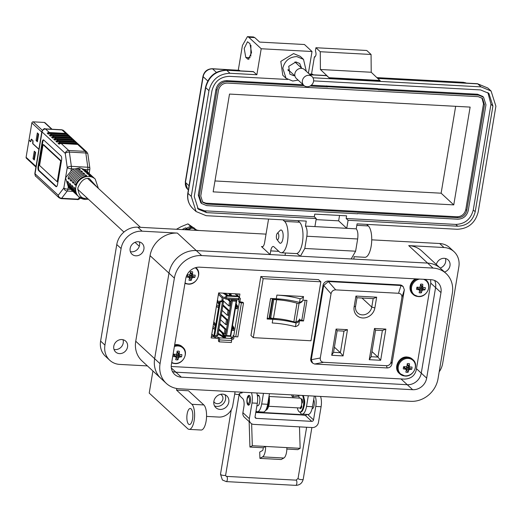 <?xml version="1.0" encoding="UTF-8"?>
<svg xmlns="http://www.w3.org/2000/svg" width="522" height="522" viewBox="0 0 522 522"><rect width="100%" height="100%" fill="white"/><g stroke="black" fill="none" stroke-linecap="round" stroke-linejoin="round"><path stroke-width="0.78" d="M232.036 329.826L232.27 328.442M211.384 336.501L214.092 336.644L211.384 336.501M36.011 166.453L26.1 157.285L28.958 140.19L30.537 141.645A0.9 0.333 -86.9 0 0 30.628 141.69A0.9 0.333 -86.9 0 0 31 140.92L31.477 139.381L32.847 140.646L32.749 142.532A0.9 0.333 -86.9 0 0 32.873 143.811L38.876 149.357M38.902 149.201L32.899 143.654L33.003 141.769A0.9 0.333 -86.9 0 0 32.873 140.49L31.496 139.224A0.9 0.333 -86.9 0 0 31.405 139.178A0.9 0.333 -86.9 0 0 31.033 139.948L30.635 141.527L28.984 140.033L31.849 122.944L41.76 132.105M42.341 130.311L33.18 121.841A1.227 1.09 132.8 0 0 31.849 122.944M33.18 121.841L44.35 122.442L51.685 129.221M52.056 129.241L44.99 122.709A1.227 1.09 132.8 0 0 44.35 122.442M26.1 157.285A1.227 1.09 132.8 0 0 26.407 158.244L35.914 167.04M34.289 151.171L33.017 158.779L34.328 159.986L35.6 152.378L34.289 151.171M37.343 132.927L36.07 140.535L37.375 141.743L38.648 134.134L37.343 132.927M38.204 133.723L37.055 140.588L37.499 140.999M35.157 151.967L34.008 158.832L34.452 159.243M33.017 158.779L34.008 158.832M36.07 140.535L37.055 140.588M218.875 305.833L216.637 305.005M217.178 301.775L219.057 304.757M219.331 303.119L217.465 300.026M216.343 306.753L218.601 307.471M215.834 335.679L215.521 337.519L211.795 334.067M221.674 300.763L222.816 300.822L223.22 298.382L225.119 298.48L225.315 297.318L223.038 297.194A0.816 0.724 132.8 0 0 222.15 297.932L221.915 301.031L219.671 301.057L220.362 301.696L214.686 335.613L216.774 335.731A1.638 0.444 9.5 0 0 217.837 335.489L223.514 301.572A1.638 0.444 -170.5 0 1 222.444 301.807L220.362 301.696M212.722 328.488L214.966 329.206M215.24 327.568L213.015 326.746M213.55 323.523L215.416 326.491M215.69 324.854L213.844 321.78M219.279 303.432L217.413 300.339M218.646 307.184L216.395 306.466M216.969 335.737L216.728 337.192L218.627 337.29L218.431 338.458L216.154 338.334A0.816 0.724 -47.2 0 1 215.521 337.519M214.686 335.613L213.994 334.98L219.671 301.057M222.816 300.822L223.416 301.383A1.638 0.444 -170.5 0 1 223.514 301.572M215.012 328.919L212.767 328.207M215.638 325.167L213.785 322.094M225.68 297.507L225.315 297.318M230.737 336.266L232.668 338.054L233.08 335.607L233.686 336.168A1.638 0.444 9.5 0 0 235.748 336.755L237.836 336.866L243.513 302.949L242.828 302.316L239.892 301.749L240.368 298.917A0.816 0.724 132.8 0 0 239.742 298.095L238.782 298.049M228.832 293.449L229.895 295.622M231.605 295.713L230.541 293.54M222.972 293.136L226.763 295.452M228.473 295.543L224.675 293.227M231.664 339.176L232.858 339.235A0.816 0.724 132.8 0 0 233.745 338.504L234.097 336.403M233.96 327.77L232.499 325.721M232.792 328.847L233.947 328.893M233.667 330.348L231.827 329.76M237.308 308.613L235.461 308.026M237.595 306.036L236.14 303.987M236.427 307.119L237.588 307.164M223.429 334.217L224.995 337.421M222.385 333.917L223.207 334.008M218.431 338.458L218.509 341.218L219.194 341.851L231.337 342.51L231.664 340.566A1.638 0.6 -86.9 0 0 231.376 338.51L219.227 337.851A1.638 0.6 93.1 0 1 219.521 339.913L219.194 341.851M218.627 337.29L219.227 337.851M226.855 296.052L226.17 295.419L238.319 296.078L239.004 296.711L226.855 296.052L226.535 297.997A1.638 0.6 93.1 0 1 225.895 299.119A1.638 0.6 93.1 0 1 225.726 299.041L225.119 298.48M226.17 295.419L225.504 297.494M221.857 332.762L223.677 336.527L218.196 333.33M218.052 334.191L223.801 337.356L225.693 337.31L224.825 335.509M232.668 338.054L230.77 337.949L231.376 338.51M238.541 299.21L239.167 299.243L238.756 301.69L239.892 301.749M229.073 293.945L230.072 294.14L230.822 295.674M237.869 299.7A1.638 0.6 -86.9 0 0 238.045 299.778A1.638 0.6 -86.9 0 0 238.678 298.649L239.004 296.711M243.513 302.949L241.425 302.832A1.638 0.444 -170.5 0 1 239.357 302.245L238.756 301.69M232.551 325.408L233.902 327.653L233.765 330.008L233.445 330.57L231.781 330.041M233.973 327.829L232.884 327.77L232.264 327.157M232.884 327.77L232.956 328.286L234.026 328.345M233.993 328.645L232.956 328.286M232.91 328.586L232.068 328.299M236.192 303.673L237.634 306.877L237.079 308.835L235.415 308.313M237.614 306.094L236.525 306.036L235.898 305.422M236.525 306.036L236.596 306.551L237.66 306.61M237.627 306.91L236.596 306.551M236.544 306.851L235.709 306.564M236.153 299.674L236.766 300.241L231.448 299.954L230.835 299.387M230.724 336.338L236.766 300.241L236.153 301.233L232.355 301.024L231.448 299.954L225.413 336.051L230.724 336.338L230.372 335.776L226.574 335.568L225.413 336.051L218.77 329.911M220.473 319.705L225.713 324.547L226.848 324.606L227.631 319.953L221.4 314.192M218.92 329.023L224.153 333.858L225.289 333.923L226.072 329.265L219.84 323.503M222.881 300.418L228.832 305.918L229.967 305.977L230.75 301.325L228.519 299.263M222.033 310.394L227.272 315.229L228.408 315.295L229.191 310.636L222.959 304.874M236.153 301.233L230.372 335.776M227.631 319.953L226.489 319.888L221.256 315.047M225.713 324.547L226.489 319.888M226.072 329.265L224.93 329.206L219.697 324.364M224.153 333.858L224.93 329.206M226.574 335.568L232.355 301.024M230.75 301.325L229.608 301.259L227.383 299.197M228.832 305.918L229.608 301.259M229.191 310.636L228.049 310.577L222.816 305.735M227.272 315.229L228.049 310.577M86.887 175.986A12.071 10.734 132.8 0 0 75.625 185.297L74.548 184.299A12.071 10.734 -47.2 0 1 85.804 174.987L86.887 175.986M77.765 195.77A12.071 10.734 -47.2 0 1 77.204 195.293A12.071 10.734 -47.2 0 1 74.033 187.352L75.116 188.351A12.071 10.734 132.8 0 0 78.287 196.292L78.829 196.787A12.071 10.734 -47.2 0 1 76.969 183.77A12.071 10.734 -47.2 0 1 88.936 176.469A12.071 10.734 -47.2 0 1 95.213 179.059L94.678 178.563A12.071 10.734 132.8 0 0 89.875 176.149L88.792 175.151A12.071 10.734 -47.2 0 1 93.595 177.565A12.071 10.734 -47.2 0 1 94.117 178.087M84.727 173.989A12.071 10.734 132.8 0 0 73.465 183.3L72.388 182.302A12.071 10.734 -47.2 0 1 83.644 172.991L84.727 173.989M75.605 193.773A12.071 10.734 -47.2 0 1 75.044 193.297A12.071 10.734 -47.2 0 1 71.873 185.356L72.956 186.354A12.071 10.734 132.8 0 0 76.127 194.295L77.204 195.293M82.567 171.992A12.071 10.734 132.8 0 0 71.305 181.304L70.222 180.305A12.071 10.734 -47.2 0 1 81.484 170.994L82.567 171.992M73.445 191.776A12.071 10.734 -47.2 0 1 72.884 191.293A12.071 10.734 -47.2 0 1 69.713 183.359L70.796 184.357A12.071 10.734 132.8 0 0 73.961 192.292L75.044 193.297M80.401 169.996A12.071 10.734 132.8 0 0 69.145 179.307L68.062 178.302A12.071 10.734 -47.2 0 1 79.324 168.998L80.401 169.996M71.279 189.78A12.071 10.734 -47.2 0 1 70.724 189.297A12.071 10.734 -47.2 0 1 67.553 181.362L68.636 182.361A12.071 10.734 132.8 0 0 71.801 190.295L72.884 191.293M93.595 177.565L92.511 176.567A12.071 10.734 132.8 0 0 87.716 174.152L86.632 173.154A12.071 10.734 -47.2 0 1 91.435 175.568L90.352 174.57A12.071 10.734 132.8 0 0 85.556 172.156L84.473 171.157A12.071 10.734 -47.2 0 1 89.275 173.565L88.192 172.567A12.071 10.734 132.8 0 0 83.389 170.159L82.313 169.161A12.071 10.734 -47.2 0 1 87.115 171.568L86.032 170.57A12.071 10.734 132.8 0 0 84.662 169.519L79.657 167.888L74.424 168.965A12.071 10.734 132.8 0 0 70.92 171.196L71.325 168.795L74.424 168.965M70.764 189.336L67.912 189.186L68.31 186.785L65.55 177.832L70.92 171.196M68.31 186.785A12.071 10.734 132.8 0 0 69.641 188.298L70.724 189.297M43.698 139.987A3.217 1.188 -86.9 0 0 42.758 142.114L38.667 166.564A3.217 1.188 -86.9 0 0 39.235 170.616L56.52 186.602A3.217 1.188 -86.9 0 0 56.559 186.635M57.218 181.787L57.825 181.819L61.315 160.991L43.672 144.679L43.065 144.646L39.581 165.474L57.218 181.787L60.709 160.959L43.065 144.646M39.235 170.616L38.628 170.583L55.913 186.569A3.217 1.188 93.1 0 0 56.252 186.726A3.217 1.188 93.1 0 0 57.505 184.507L61.596 160.065A3.217 1.188 93.1 0 0 61.028 156.006L43.737 140.026A3.217 1.188 93.1 0 0 43.404 139.863A3.217 1.188 93.1 0 0 42.151 142.082L38.06 166.531L38.667 166.564M38.628 170.583A3.217 1.188 93.1 0 1 38.06 166.531M72.956 191.365L67.234 191.052A3.217 2.643 -142.3 0 1 63.841 188.024L67.253 167.634A3.217 1.409 -8 0 1 71.37 166.342L69.367 152.091A3.217 1.409 172 0 0 65.257 153.383L42.041 131.922L35.033 173.793L58.249 195.254A3.217 2.643 37.7 0 0 61.642 198.282L67.234 191.052A3.217 1.188 -86.9 0 0 67.912 189.186A3.217 0.874 -170.5 0 1 63.841 188.024L58.249 195.254A3.217 2.864 -47.2 0 0 59.051 197.779L51.502 190.798A3.217 2.864 -47.2 0 1 51.326 190.621L50.249 189.623A3.217 2.864 -47.2 0 0 50.425 189.799L49.342 188.801A3.217 2.864 -47.2 0 1 49.166 188.625L48.089 187.626A3.217 2.864 -47.2 0 0 48.259 187.803L47.182 186.804A3.217 2.864 -47.2 0 1 47.006 186.628L45.923 185.63A3.217 2.864 -47.2 0 0 46.099 185.806L45.023 184.808A3.217 2.864 -47.2 0 1 44.846 184.625L43.763 183.627A3.217 2.864 -47.2 0 0 43.939 183.809L42.863 182.811A3.217 2.864 -47.2 0 1 42.687 182.628L41.603 181.63A3.217 2.864 -47.2 0 0 41.78 181.813L40.696 180.808A3.217 2.864 -47.2 0 1 40.52 180.632L39.444 179.633A3.217 2.864 -47.2 0 0 39.62 179.809L35.835 176.319A3.217 2.864 132.8 0 1 35.033 173.793A3.217 0.874 9.5 0 1 34.85 173.421L41.851 131.557C43.313 129.032 44.429 128.138 45.205 128.869L61.642 129.763L63.651 130.611A3.217 2.864 132.8 0 0 61.981 129.919L65.759 133.417L49.322 132.523A3.217 2.864 132.8 0 0 47.215 133.182L67.612 134.285L68.323 134.944M61.204 143.511L77.647 144.405L85.19 151.38L68.754 150.493L61.204 143.511A3.217 2.864 132.8 0 0 59.103 144.17L58.02 143.172L78.417 144.274A3.217 2.864 132.8 0 0 78.241 144.098A3.217 2.864 132.8 0 0 76.564 143.406L60.128 142.513A3.217 2.864 132.8 0 0 58.02 143.172M60.128 142.513L59.045 141.514A3.217 2.864 132.8 0 0 56.937 142.173L55.861 141.175L76.251 142.278L76.969 142.937M76.251 142.278A3.217 2.864 132.8 0 0 76.075 142.101A3.217 2.864 132.8 0 0 74.405 141.41L57.962 140.516A3.217 2.864 132.8 0 0 55.861 141.175M57.962 140.516L56.885 139.518A3.217 2.864 132.8 0 0 54.777 140.177L53.701 139.178L74.091 140.281A3.217 2.864 132.8 0 0 73.915 140.098A3.217 2.864 132.8 0 0 72.245 139.407L55.802 138.519A3.217 2.864 132.8 0 0 53.701 139.178M73.015 139.283A3.217 2.864 132.8 0 0 72.839 139.1A3.217 2.864 132.8 0 0 71.162 138.408L54.725 137.521A3.217 2.864 132.8 0 0 52.618 138.18L51.541 137.175L71.932 138.284A3.217 2.864 132.8 0 0 71.755 138.102A3.217 2.864 132.8 0 0 70.085 137.41L53.642 136.523A3.217 2.864 132.8 0 0 51.541 137.175M70.848 137.286A3.217 2.864 132.8 0 0 70.679 137.103A3.217 2.864 132.8 0 0 69.002 136.412L52.565 135.524A3.217 2.864 132.8 0 0 50.458 136.177L49.375 135.178L69.772 136.281A3.217 2.864 132.8 0 0 69.596 136.105A3.217 2.864 132.8 0 0 67.919 135.413L51.482 134.526A3.217 2.864 132.8 0 0 49.375 135.178M68.689 135.283A3.217 2.864 132.8 0 0 68.513 135.107A3.217 2.864 132.8 0 0 66.842 134.415L50.399 133.528A3.217 2.864 132.8 0 0 48.298 134.18L47.215 133.182M91.435 175.568A12.071 10.734 -47.2 0 1 91.957 176.084M89.275 173.565A12.071 10.734 -47.2 0 1 89.797 174.087M87.115 171.568A12.071 10.734 -47.2 0 1 87.631 172.09M79.129 170.172L79.324 168.998M68.062 178.302L69.459 178.38M70.222 180.305L71.625 180.377M81.288 172.169L81.484 170.994M72.388 182.302L73.785 182.374M83.448 174.165L83.644 172.991M74.548 184.299L75.944 184.377M85.608 176.162L85.804 174.987M79.488 197.349L78.078 199.169A3.217 2.643 37.7 0 0 80.225 198.275L80.434 198.001M77.334 143.276A3.217 2.864 132.8 0 0 77.158 143.1A3.217 2.864 132.8 0 0 75.488 142.408L76.564 143.406M78.417 144.274L79.129 144.933M79.494 145.273A3.217 2.864 132.8 0 0 79.318 145.096A3.217 2.864 132.8 0 0 77.647 144.405M65.759 133.417A3.217 2.864 -47.2 0 1 67.436 134.108A3.217 2.864 -47.2 0 1 67.612 134.285M69.772 136.281L70.483 136.947M71.932 138.284L72.643 138.943M74.091 140.281L74.803 140.94M75.175 141.279A3.217 2.864 132.8 0 0 74.998 141.103A3.217 2.864 132.8 0 0 73.321 140.405L74.405 141.41M84.662 169.519L87.761 169.689A3.217 1.188 93.1 0 0 87.807 167.236A3.217 1.409 -8 0 1 89.869 168.241L87.872 153.99A3.217 1.409 172 0 0 85.81 152.985L87.807 167.236L71.37 166.342A3.217 1.188 -86.9 0 1 71.325 168.795A3.217 0.874 9.5 0 1 67.253 167.634L65.257 153.383A3.217 2.864 132.8 0 1 68.754 150.493A3.217 1.188 -86.9 0 1 69.367 152.091L85.81 152.985A3.217 1.188 93.1 0 0 85.19 151.38A3.217 2.864 132.8 0 1 86.867 152.072L79.318 145.096M59.045 141.514L75.488 142.408M56.885 139.518L73.321 140.405M60.709 160.959L61.315 160.991M183.02 229.628L182.72 229.256A14.055 12.502 -47.2 0 1 185.78 227.86L188.481 229.843L190.399 228.721L189.871 227.82L187.822 229.236M176.429 229.269L181.062 226.698L187.959 223.873L193.277 227.599M189.871 227.82L190.83 227.194A14.055 12.502 -47.2 0 1 193.91 227.788L194.249 228.662M194.419 228.421L196.911 230.235L198.04 230.222A14.055 12.502 -47.2 0 1 198.282 230.456M184.449 229.706A13.565 12.065 -47.2 0 1 186.537 228.845L185.78 227.86M187.613 229.51L186.537 228.845M190.83 227.194L191.3 228.218L190.399 228.721M191.3 228.218A13.565 12.065 -47.2 0 1 194.386 228.812L193.91 227.788M194.771 229.563L194.386 228.812L194.771 229.563M186.648 228.199L190.569 226.287L192.024 227.331M194.804 229.315L196.246 230.346M187.959 223.873L190.569 226.287M171.236 366.483L404.243 379.109C410.657 378.9 414.651 375.918 416.223 370.163L430.774 283.231L430.624 279.668M239.337 297.507L239.918 294.043L218.653 292.901L211.149 337.923L215.743 338.171M232.049 329.826L232.277 328.449M235.67 308.091L235.905 306.708M237.693 295.987L238.032 293.938M223.827 337.166L224.904 337.225M298.219 303.399A1.612 0.437 9.5 0 0 299.06 303.334L295.941 321.976A1.612 0.437 -170.5 0 1 295.1 322.041A1.612 0.437 -170.5 0 1 293.86 321.833L296.979 303.191A1.612 0.437 9.5 0 0 298.219 303.399M267.133 319.014L272.83 319.327A33.525 9.096 -170.5 0 1 296.072 322.994A26.524 7.197 9.5 0 0 299.465 320.769L303.523 320.984L306.962 300.418L302.91 300.202A26.524 7.197 -170.5 0 1 299.511 302.427A33.525 9.096 9.5 0 0 276.275 298.76L270.579 298.447L267.133 319.014M303.523 296.535A26.524 7.197 -170.5 0 1 300.124 298.76A33.525 9.096 9.5 0 0 276.888 295.093L303.523 296.535L302.91 300.202M272.83 319.327L272.216 322.994A33.525 9.096 -170.5 0 1 295.452 326.661A26.524 7.197 9.5 0 0 298.852 324.436L299.465 320.769M320.854 281.789L310.988 340.768L253.3 337.649L263.173 278.67L320.854 281.789L318.524 279.635L260.837 276.51L250.965 335.489L253.3 337.649M272.38 298.682L269.261 317.324L269.717 317.748A1.696 0.463 -170.5 0 0 270.703 318.042A5.853 1.586 -170.5 0 0 273.469 318.387L276.588 299.745A5.853 1.586 -170.5 0 1 273.822 299.4A1.696 0.463 -170.5 0 1 272.836 299.106L272.38 298.682L281.606 299.184M276.68 299.752A26.446 7.171 -170.5 0 1 296.979 303.191M302.603 300.659A28.971 7.856 -170.5 0 1 299.06 303.334M295.941 321.976A28.971 7.856 9.5 0 0 299.556 319.007A28.971 7.856 9.5 0 0 299.563 318.968L299.556 319.007M273.561 318.394A26.446 7.171 -170.5 0 1 293.86 321.833M269.717 317.748L272.836 299.106M305.161 300.32L301.853 320.058L299.184 319.914M278.311 318.785L267.277 318.192M303.523 320.984L301.853 320.058M263.173 278.67L260.837 276.51M300.124 298.76L299.511 302.427M295.452 326.661L296.072 322.994M355.932 296.065L354.131 306.819A11.164 9.925 132.8 0 0 362.725 317.97A11.164 9.925 132.8 0 0 374.861 307.934L376.662 297.188L355.932 296.065L356.996 297.755L373.171 298.63L376.662 297.188M385.875 329.095L374.489 328.475L369.263 359.684L380.655 360.297L385.875 329.095L382.385 330.537L377.941 357.087L380.655 360.297M335.731 289.88L398.554 293.279C401.007 293.599 402.116 295.041 401.875 297.592L391.122 361.824C390.515 364.356 388.955 365.648 386.43 365.7L323.607 362.301C321.154 361.981 320.045 360.545 320.293 357.988L331.039 293.762C331.646 291.224 333.212 289.932 335.731 289.88L328.39 281.573L328.893 281.554L401.02 285.508L398.554 293.279M343.084 355.913L347.476 329.676L336.083 329.062L331.698 355.299L343.084 355.913L340.37 352.702L333.538 352.33L331.698 355.299M373.171 298.63L371.762 307.053A8.711 7.745 -47.2 0 1 366.085 314.192A8.711 7.745 -47.2 0 1 357.759 313.011A8.711 7.745 -47.2 0 1 355.586 306.179L356.996 297.755M369.263 359.684L371.109 356.715L375.553 330.172L374.489 328.475M375.553 330.172L382.385 330.537M371.971 351.567L377.941 357.087L371.109 356.715M401.875 297.592L404.341 289.814L403.173 286.604L401.02 285.508M328.39 281.573L323.699 285.449L331.039 293.762M320.293 357.988L311.275 359.71L323.699 285.449M311.275 359.71L312.671 363.136L314.59 364.023L323.607 362.301M386.43 365.7L387.226 367.958L314.59 364.023M387.226 367.958C389.706 367.795 391.272 366.503 391.918 364.075L391.122 361.824M404.341 289.814L391.918 364.075M336.083 329.062L337.153 330.752L343.985 331.124L347.476 329.676M343.985 331.124L340.37 352.702L334.4 347.182M333.538 352.33L337.153 330.752M403.173 286.604L402.488 285.978A4.907 4.365 132.8 0 0 399.937 284.921L328.345 281.045A4.907 4.365 132.8 0 0 323.014 285.456L310.76 358.653A4.907 4.365 132.8 0 0 311.986 362.503L312.671 363.136M174.374 278.135L160.052 363.703A25.108 22.335 132.8 0 0 166.322 383.402A25.108 22.335 132.8 0 0 179.379 388.799L410.723 401.32A25.108 22.335 132.8 0 0 438.03 378.744L452.346 293.181A25.108 22.335 132.8 0 0 446.075 273.482A25.108 22.335 132.8 0 0 433.019 268.08L201.675 255.558A25.108 22.335 132.8 0 0 174.374 278.135L168.971 273.143L154.649 358.705A25.108 22.335 132.8 0 0 160.92 378.404L166.322 383.402M426.67 378.13A12.874 11.451 -47.2 0 1 412.667 389.706L181.323 377.184A12.874 11.451 -47.2 0 1 174.622 374.418A12.874 11.451 -47.2 0 1 171.412 364.317L185.728 278.748A12.874 11.451 -47.2 0 1 199.73 267.173L431.081 279.694A12.874 11.451 -47.2 0 1 437.775 282.461A12.874 11.451 -47.2 0 1 440.986 292.561L426.67 378.13L421.267 373.139A12.874 11.451 -47.2 0 1 407.264 384.714L175.921 372.193A12.874 11.451 -47.2 0 1 172.384 371.423A12.874 11.451 -47.2 0 0 175.921 372.193L181.323 377.184M285.443 252.994L285.045 255.369L300.261 256.191L196.272 250.567A25.108 22.335 132.8 0 0 168.971 273.143L154.649 358.705A25.108 22.335 132.8 0 0 160.92 378.404L142.01 360.924A25.108 22.335 -47.2 0 1 135.74 341.225L150.062 255.656L168.971 273.143A25.108 22.335 132.8 0 1 196.272 250.567L270.102 254.56L261.457 246.567A6.44 2.369 -86.9 0 0 262.129 246.886A6.44 2.369 -86.9 0 0 264.641 242.456L268.556 219.064M354.19 256.72L353.792 259.088L427.616 263.088A25.108 22.335 -47.2 0 1 440.679 268.484A25.108 22.335 132.8 0 0 427.616 263.088L351.384 258.958M440.986 292.561L435.583 287.57A12.874 11.451 -47.2 0 0 434.611 280.464A12.874 11.451 -47.2 0 1 435.583 287.57L421.267 373.139A12.874 11.451 -47.2 0 1 407.264 384.714L175.921 372.193L171.34 367.958M247.069 398.762A4.907 1.807 -86.9 0 0 248.452 405.183A4.907 1.807 -86.9 0 0 250.364 401.809A4.907 1.807 -86.9 0 0 248.981 395.382A4.907 1.807 -86.9 0 0 247.069 398.762M241.007 392.381A2.734 1.005 -86.9 0 0 241.627 393.073A2.734 1.005 -86.9 0 0 242.417 392.211M312.221 408.635L312.104 408.628A4.907 1.807 -86.9 0 0 312.221 408.635A4.907 1.807 -86.9 0 0 314.133 405.261A4.907 1.807 -86.9 0 0 313.683 399.656M263.218 447.772L265.6 446.447A8.809 3.243 93.1 0 1 262.605 456.867L259.91 458.368L259.715 452.078L262.416 450.577A2.369 0.874 -86.9 0 0 263.218 447.772L249.934 447.054L249.144 421.646A8.045 2.962 93.1 0 1 249.144 421.619M299.478 426.865L300.143 448.32L297.762 449.644L286.859 449.05M255.78 412.484L301.233 414.944A8.045 2.962 -86.9 0 0 300.391 414.546L255.839 412.132M251.637 423.766L252.315 445.729L249.934 447.054M300.143 448.32L252.315 445.729M301.233 414.944L305.266 415.368A1.638 1.455 -47.2 0 0 306.877 414.409M255.062 417.189L256.328 418.363L311.751 421.358A1.638 1.455 132.8 0 0 313.526 419.89L307.641 414.448M239.376 393.555A6.434 2.369 93.1 0 0 240.59 396.655L242.75 398.651A6.434 2.369 -86.9 0 1 243.891 406.762L242.9 412.68A5.722 5.089 132.8 0 0 244.329 417.169L250.808 423.159A5.722 5.089 132.8 0 0 253.783 424.393L312.247 427.557A5.722 5.089 132.8 0 0 318.466 422.409L321.095 406.716L315.777 406.429L313.526 419.89M286.859 447.602A8.809 3.243 93.1 0 1 283.864 458.022L281.169 459.523L259.91 458.368M251.441 392.701A9.657 3.55 93.1 0 1 252.009 402.977L249.379 418.67A5.722 5.089 132.8 0 0 250.808 423.159M256.328 418.363A1.638 1.455 -47.2 0 1 255.069 416.726L257.32 403.265A9.657 3.55 -86.9 0 0 256.752 392.988M320.528 396.439A9.657 3.55 93.1 0 1 321.095 406.716M315.21 396.152A9.657 3.55 93.1 0 1 315.777 406.429M268.621 406.279L299.7 407.963A4.907 1.807 -86.9 0 0 301.709 403.878A4.907 1.807 -86.9 0 0 300.75 398.397A4.907 1.807 -86.9 0 0 300.235 398.156L269.15 396.479M301.135 406.397L301.311 406.41A3.269 1.201 -86.9 0 0 301.736 406.233M302.447 400.824A3.269 1.201 -86.9 0 0 302.029 400.054M300.848 407.91A4.907 1.807 -86.9 0 0 301.22 408.041A4.907 1.807 -86.9 0 0 301.227 408.041L301.227 408.041M247.226 399.252A3.269 1.201 93.1 0 1 248.009 397.235A3.269 1.201 93.1 0 1 249.255 397.875A3.269 1.201 93.1 0 1 249.418 401.281A3.269 1.201 93.1 0 1 247.682 403.238A3.269 1.201 93.1 0 1 247.226 399.252M248.009 397.235L249.372 395.806A4.907 1.807 93.1 0 1 249.529 395.663M249.027 404.974A4.907 1.807 93.1 0 1 248.883 404.811L247.682 403.238M268.706 398.084A8.972 3.302 93.1 0 1 265.933 409.829M269.052 395.996A8.972 3.302 93.1 0 1 268.882 405.287A8.972 3.302 93.1 0 1 265.731 410.188M302.492 395.461A8.972 3.302 93.1 0 1 303.445 405.62A8.972 3.302 93.1 0 1 299.909 412.041A8.972 3.302 93.1 0 1 298.969 411.604A8.972 3.302 93.1 0 1 297.37 407.832M303.158 395.5A8.972 3.302 93.1 0 1 304.111 405.659A8.972 3.302 93.1 0 1 300.574 412.08L299.909 412.041M299.511 398.116L299.008 397.118A1.077 0.398 93.1 0 1 298.91 395.898A1.077 0.398 93.1 0 1 299.119 395.298A8.972 3.302 93.1 0 1 299.132 395.278M300.881 406.964L300.848 407.656A1.077 0.398 -86.9 0 0 300.926 408.413M302.212 399.48L301.572 400.198M300.176 407.819A1.077 0.398 -86.9 0 0 300.515 408.693A1.077 0.398 -86.9 0 0 300.62 408.667A5.742 2.114 -86.9 0 0 301.566 407.441A1.077 0.398 -86.9 0 0 301.618 405.757L301.448 405.385M301.775 403.088L302.068 403.088A1.077 0.398 -86.9 0 0 302.519 401.77A5.742 2.114 -86.9 0 0 302.179 399.35A1.077 0.398 -86.9 0 0 301.899 398.978A1.077 0.398 -86.9 0 0 301.553 399.415L301.455 399.735M293.266 394.965A2.61 0.822 83 0 1 292.712 396.851A2.61 0.822 83 0 1 292.405 396.72A2.61 0.822 83 0 1 291.654 394.873M277.28 233.373L280.053 230.47A6.649 2.447 93.1 0 1 281.051 229.98A6.649 2.447 93.1 0 1 281.743 230.306A6.649 2.447 93.1 0 1 282.924 238.684A6.649 2.447 93.1 0 1 280.327 243.259A6.649 2.447 93.1 0 1 279.629 242.932A6.649 2.447 93.1 0 1 279.394 242.665L276.954 239.474A3.328 1.227 93.1 0 1 276.484 235.422A3.328 1.227 93.1 0 1 277.28 233.373A3.328 1.227 93.1 0 1 278.552 234.019A3.328 1.227 93.1 0 1 278.715 237.484A3.328 1.227 93.1 0 1 276.954 239.474M127.544 346.947A7.406 6.584 -47.2 0 1 122.722 353.022A7.406 6.584 -47.2 0 1 115.643 352.017A7.406 6.584 -47.2 0 1 113.796 346.203A7.406 6.584 -47.2 0 1 118.624 340.135A7.406 6.584 -47.2 0 1 125.698 341.14A7.406 6.584 -47.2 0 1 127.544 346.947M123.009 339.718A7.406 6.584 -47.2 0 1 123.225 342.954A7.406 6.584 -47.2 0 1 114.011 349.446M143.909 249.157A7.406 6.584 -47.2 0 1 139.087 255.225A7.406 6.584 -47.2 0 1 132.007 254.221A7.406 6.584 -47.2 0 1 130.161 248.413A7.406 6.584 -47.2 0 1 134.983 242.345A7.406 6.584 -47.2 0 1 142.062 243.35A7.406 6.584 -47.2 0 1 143.909 249.157M139.374 241.927A7.406 6.584 -47.2 0 1 139.589 245.164A7.406 6.584 -47.2 0 1 130.376 251.65M436.333 264.471A7.406 6.584 -47.2 0 1 441.299 258.814A7.406 6.584 -47.2 0 1 448.13 259.917A7.406 6.584 -47.2 0 1 449.984 265.724A7.406 6.584 -47.2 0 1 444.516 272.034M445.442 258.488A7.406 6.584 -47.2 0 1 445.657 261.731A7.406 6.584 -47.2 0 1 440.19 268.04M228.806 402.188A8.045 7.158 -47.2 0 1 223.56 408.791A8.045 7.158 -47.2 0 1 215.873 407.695A8.045 7.158 -47.2 0 1 213.863 401.385A8.045 7.158 -47.2 0 1 219.109 394.782A8.045 7.158 -47.2 0 1 226.796 395.878A8.045 7.158 -47.2 0 1 228.806 402.188M224.91 394.665A8.045 7.158 -47.2 0 1 225.563 399.193A8.045 7.158 -47.2 0 1 214.516 405.907M192.54 419.016A8.045 2.962 93.1 0 1 189.401 424.556A8.045 2.962 93.1 0 1 187.137 414.024A8.045 2.962 93.1 0 1 190.269 408.485A8.045 2.962 93.1 0 1 192.54 419.016M257.405 395.552A5.311 1.951 93.1 0 1 258.188 395.174A5.311 1.951 93.1 0 1 258.749 395.435A5.311 1.951 93.1 0 1 259.793 401.359A5.311 1.951 93.1 0 1 257.62 405.777A5.311 1.951 93.1 0 1 257.255 405.659M220.571 394.319A5.148 4.581 -47.2 0 1 221.589 395.01A5.148 4.581 -47.2 0 1 222.379 400.563A5.148 4.581 -47.2 0 1 217.276 403.682A5.148 4.581 -47.2 0 1 214.594 402.573A5.148 4.581 -47.2 0 1 213.824 401.607M433.019 268.08L408.713 245.608L443.981 247.513A19.314 17.18 -47.2 0 1 454.023 251.669L449.703 247.669A19.314 17.18 132.8 0 0 439.661 243.52L371.736 239.839M266.037 234.124L137.775 227.181A19.314 17.18 132.8 0 0 116.771 244.544L100.609 341.114A19.314 17.18 132.8 0 0 105.431 356.265L109.75 360.265A19.314 17.18 132.8 0 0 119.799 364.415L147.4 365.909M116.771 244.544L121.091 248.544A19.314 17.18 -47.2 0 1 142.095 231.174L177.363 233.086A25.108 22.335 132.8 0 0 150.062 255.656M152.913 371.005L149.22 393.086L187.79 428.745A12.874 4.737 -86.9 0 0 189.14 429.378A12.874 4.737 -86.9 0 0 194.412 418.67A12.874 4.737 -86.9 0 0 191.881 404.296L176.54 390.11L188.494 390.756L203.834 404.942A12.874 4.737 93.1 0 1 206.366 419.316A12.874 4.737 93.1 0 1 201.094 430.024L189.14 429.378M454.023 251.669A19.314 17.18 -47.2 0 1 458.845 266.82L442.689 363.39A19.314 17.18 132.8 0 1 439.185 371.827M408.713 245.608A25.108 22.335 -47.2 0 1 421.769 251.004L446.075 273.482M176.808 388.512L176.54 390.11M206.562 416.406L218.777 417.065A12.874 11.451 132.8 0 0 232.779 405.49L235.07 391.813M263.46 393.353L261.685 403.969L267.662 404.296L269.443 393.673M308.3 395.774L306.518 406.397L312.495 406.723L314.277 396.1M282.931 219.84L284.627 221.413A16.097 5.925 93.1 0 1 287.792 239.383A16.097 5.925 93.1 0 1 281.201 252.765A16.097 5.925 93.1 0 1 279.518 251.976L273.9 246.782A6.44 2.369 -86.9 0 0 273.221 246.462A6.44 2.369 -86.9 0 0 270.716 250.893L270.102 254.56M366.62 224.369L368.323 225.941A16.097 5.925 93.1 0 1 371.481 243.911A16.097 5.925 93.1 0 1 364.891 257.294L353.909 256.7M297.873 220.649L299.576 222.222A16.097 5.925 93.1 0 1 302.74 240.192A16.097 5.925 93.1 0 1 296.15 253.575L281.201 252.765M121.091 248.544L104.935 345.107A19.314 17.18 132.8 0 0 109.75 360.265M312.495 406.723A11.269 4.143 93.1 0 1 308.111 414.475L302.127 414.148A11.269 4.143 -86.9 0 0 306.518 406.397M299.889 412.041A11.269 4.143 -86.9 0 0 302.127 414.148M304.15 398.756A5.311 1.951 93.1 0 1 303.921 406.71M299.256 397.614L299.178 398.103M267.662 404.296A11.269 4.143 93.1 0 1 263.271 412.047L257.294 411.727A11.269 4.143 -86.9 0 0 261.685 403.969M256.015 411.075A11.269 4.143 -86.9 0 0 257.294 411.727M430.787 283.133L435.583 287.57L421.267 373.139L416.471 368.702M303.51 59.358L300.274 56.363L293.573 53.59L280.81 61.387L282.787 75.272L286.03 78.267L282.813 68.167C284.764 60.78 289.436 56.924 296.816 56.591L303.51 59.358L306.29 71.273M298.121 80.107L292.725 81.04L286.03 78.267M301.592 68.147L299.687 63.495L295.922 61.935L288.744 66.32L289.854 74.131L293.618 75.69L294.636 75.664M289.24 70.672L288.033 70.685M311.523 74.091L314.401 56.898L315.086 56.931M238.293 70.131L242.417 45.499L247.435 36.638L248.785 37.271L261.209 48.755L256.863 74.731L253.281 71.579L226.378 70.124A3.217 1.188 93.1 0 1 226.718 70.281L229.961 73.276L256.863 74.731M314.74 57.055L314.401 56.898C316.136 56.148 316.476 54.112 315.425 50.784L315.934 47.73L366.751 50.477L371.07 54.471L371.214 72.251L380.147 80.747L329.336 78L326.511 75.546M315.934 47.73L320.26 51.724L320.404 69.498L329.336 78M313.311 74.829L312.397 74.144M250.919 45.238L250.808 56.18M253.359 36.958L254.762 37.591L259.623 42.086L304.457 44.514L312.019 51.508L261.209 48.755M245.784 57.44L248.25 59.332L251.545 52.637L249.966 43.652L247.5 41.76L244.205 48.455L245.784 57.44L250.188 57.674M239.507 70.333L212.271 68.721A3.217 1.188 93.1 0 1 212.604 68.878L239.507 70.333L240.081 70.861M329.297 77.726L380.107 80.473M371.214 72.251L320.404 69.498M371.07 54.471L320.26 51.724M312.978 77.771L481.036 86.867L491.078 91.017L495.9 106.175L478.204 211.906C475.281 222.985 468.28 228.773 457.207 229.275L357.074 223.853L356.239 228.845L346.745 228.329L348.096 220.284L457.716 226.215C466.942 225.804 472.775 220.982 475.216 211.749L492.912 106.012L488.892 93.386L480.521 89.921L313.611 80.89M287.635 79.481L229.452 76.336C220.219 76.747 214.385 81.569 211.945 90.802L194.256 196.54L198.269 209.165L206.64 212.63L316.26 218.561L314.916 226.607L305.422 226.091L306.257 221.106L206.131 215.684L196.089 211.534L191.261 196.376L208.957 90.645C211.886 79.566 218.888 73.778 229.961 73.276M312.019 51.508L308.391 73.21M356.239 228.845C357.792 230.828 358.262 234.208 357.661 238.985L355.613 251.206L351.169 258.958M305.422 226.091C306.988 228.062 307.465 231.442 306.845 236.231L304.802 248.452L300.411 256.211L296.887 253.49M487.874 92.538L490.967 104.211L473.271 209.948C470.831 219.181 464.998 224.003 455.771 224.421L346.151 218.49L346.595 215.834L314.759 214.111L314.316 216.767L316.26 218.561M314.316 216.767L204.696 210.829L197.342 208.219M346.151 218.49L348.096 220.284M314.916 226.607L346.745 228.329L338.647 220.839L339.548 215.455M338.647 220.839L316.084 219.618M311.282 85.236L377.458 88.609L378.398 89.719L478.53 95.135L483.548 97.209L485.962 104.785L468.267 210.523C466.805 216.062 463.301 218.959 457.768 219.207L357.394 213.57M377.7 88.831L477.558 94.234L482.687 96.413M200.82 202.758L198.288 195.065L215.977 89.327C217.465 83.82 220.969 80.93 226.483 80.649L303.197 84.799M296.104 61.948L296.189 63.149M326.648 85.862L327.62 86.763L378.43 89.51M327.62 86.763L326.609 86.065M357.635 213.785L206.692 205.616L201.668 203.541L199.26 195.965L216.95 90.228C218.418 84.688 221.915 81.797 227.455 81.549L304.202 85.699M310.12 86.019L327.588 86.965M484.468 104.707L466.772 210.444C465.533 215.031 462.616 217.446 458.022 217.681L206.947 204.089L202.758 202.36L200.755 196.044L218.444 90.313C219.684 85.719 222.6 83.305 227.2 83.076L478.269 96.661L482.458 98.39L484.468 104.707L483.496 103.806L465.8 209.544C464.58 214.164 461.663 216.571 457.05 216.78L205.975 203.188L202.295 201.883M481.943 97.966L483.496 103.806M229.51 94.071L470.126 107.095L453.762 204.885L213.146 191.861L229.51 94.071M455.66 106.312L441.123 193.199L453.762 204.885M441.123 193.199L214.973 180.958M303.889 85.432L296.365 78.483A6.016 5.35 -47.2 0 1 295.439 71.99A6.016 5.35 -47.2 0 1 301.403 68.356A6.016 5.35 -47.2 0 1 304.535 69.648L312.052 76.597A6.016 5.35 -47.2 0 1 312.978 83.089A6.016 5.35 -47.2 0 1 307.014 86.73A6.016 5.35 -47.2 0 1 303.889 85.432A6.016 5.35 -47.2 0 1 302.962 78.946A6.016 5.35 -47.2 0 1 308.926 75.305A6.016 5.35 -47.2 0 1 312.052 76.597M188.886 277.143A3.067 2.727 132.8 0 0 189.055 277.117L191.228 280.334A14.003 6.218 -88.5 0 0 191.77 278.559A13.977 7.262 -63.5 0 0 192.24 277.834A13.977 6.532 -11.6 0 0 193.016 277.528A14.003 4.868 11.5 0 0 194.752 277.423A4.62 4.111 132.8 0 0 195.091 276.275A4.62 4.111 132.8 0 0 195.137 275.114A14.003 2.701 -172.4 0 1 193.421 275.127A13.977 0.444 -151.9 0 1 192.755 274.787A13.977 4.372 -111.1 0 0 192.533 273.978A14.003 6.218 -88.5 0 0 192.644 271.877A4.62 4.111 132.8 0 0 191.907 271.694A4.62 4.111 132.8 0 0 191.541 271.662A4.62 4.111 132.8 0 0 190.38 271.753A14.003 4.045 94.6 0 1 190.191 273.854A13.977 5.096 117.9 0 1 189.773 274.624A13.977 4.365 165.6 0 1 188.944 274.885A14.003 2.701 -172.4 0 1 187.104 274.689M186.484 276.047A4.62 4.111 132.8 0 0 186.478 276.98A14.003 4.868 11.5 0 0 188.54 277.286A13.977 2.61 32.6 0 0 189.264 277.671A13.977 2.205 73 0 1 189.421 278.428A14.003 4.045 94.6 0 1 188.964 280.21A4.62 4.111 132.8 0 0 190.073 280.431A4.62 4.111 132.8 0 0 191.228 280.334M189.055 277.117L189.773 275.427L191.522 275.074A3.067 2.727 132.8 0 0 191.711 274.402A3.067 2.727 132.8 0 0 191.744 274.167M185.029 282.944A9.181 8.163 132.8 0 0 188.462 283.935A9.181 8.163 132.8 0 0 197.825 277.802A9.181 8.163 132.8 0 0 195.248 267.773M191.261 271.655L192.644 271.877M190.328 272.412L192.533 273.978M190.249 273.254L192.755 274.787M191.522 275.074L194.752 277.423M186.954 274.983L189.264 277.671M190.889 275.042L193.016 277.528M189.773 275.427L192.24 277.834M189.16 276.471L191.77 278.559M186.876 275.146L188.54 277.286M175.588 356.598A3.067 2.727 132.8 0 0 175.757 356.572L177.937 359.788A14.003 6.218 -88.5 0 0 178.472 358.014A13.977 7.262 -63.5 0 0 178.948 357.289A13.977 6.532 -11.6 0 0 179.718 356.983A14.003 4.868 11.5 0 0 181.454 356.878A4.62 4.111 132.8 0 0 181.8 355.73A4.62 4.111 132.8 0 0 181.839 354.568A14.003 2.701 -172.4 0 1 180.123 354.582A13.977 0.444 -151.9 0 1 179.457 354.242A13.977 4.372 -111.1 0 0 179.242 353.433A14.003 6.218 -88.5 0 0 179.346 351.332A4.62 4.111 132.8 0 0 178.615 351.149A4.62 4.111 132.8 0 0 178.243 351.117A4.62 4.111 132.8 0 0 177.088 351.208A14.003 4.045 94.6 0 1 176.893 353.309A13.977 5.096 117.9 0 1 176.475 354.079A13.977 4.365 165.6 0 1 175.646 354.34A14.003 2.701 -172.4 0 1 173.565 354.118A4.62 4.111 132.8 0 0 173.18 356.435A14.003 4.868 11.5 0 0 175.242 356.741A13.977 2.61 32.6 0 0 175.966 357.126A13.977 2.205 73 0 1 176.129 357.883A14.003 4.045 94.6 0 1 175.673 359.665A4.62 4.111 132.8 0 0 176.775 359.886A4.62 4.111 132.8 0 0 177.937 359.788M175.757 356.572L176.475 354.882L178.224 354.529A3.067 2.727 132.8 0 0 178.42 353.857A3.067 2.727 132.8 0 0 178.446 353.622M171.731 362.398A9.181 8.163 132.8 0 0 175.164 363.39A9.181 8.163 132.8 0 0 185.147 355.143A9.181 8.163 132.8 0 0 178.08 345.969A9.181 8.163 132.8 0 0 174.381 346.575M177.969 351.11L179.346 351.332M177.036 351.867L179.242 353.433M176.958 352.709L179.457 354.242M178.224 354.529L181.454 356.878M173.474 354.347L174.289 354.764L175.966 357.126M177.591 354.497L179.718 356.983M176.475 354.882L178.948 357.289M175.868 355.926L178.472 358.014M173.441 354.425L175.242 356.741M419.036 289.599A3.067 2.727 132.8 0 0 419.205 289.573L421.384 292.79A14.003 6.218 -88.5 0 0 421.92 291.008A13.977 7.262 -63.5 0 0 422.396 290.291A13.977 6.532 -11.6 0 0 423.166 289.984A14.003 4.868 11.5 0 0 424.901 289.88A4.62 4.111 132.8 0 0 425.247 288.731A4.62 4.111 132.8 0 0 425.286 287.57A14.003 2.701 -172.4 0 1 423.57 287.583A13.977 0.444 -151.9 0 1 422.905 287.244A13.977 4.372 -111.1 0 0 422.689 286.434A14.003 6.218 -88.5 0 0 422.794 284.333A4.62 4.111 132.8 0 0 422.063 284.151A4.62 4.111 132.8 0 0 421.691 284.118A4.62 4.111 132.8 0 0 420.53 284.209A14.003 4.045 94.6 0 1 420.341 286.31A13.977 5.096 117.9 0 1 419.923 287.08A13.977 4.365 165.6 0 1 419.094 287.341A14.003 2.701 -172.4 0 1 417.013 287.12A4.62 4.111 132.8 0 0 416.628 289.436A14.003 4.868 11.5 0 0 418.69 289.743A13.977 2.61 32.6 0 0 419.414 290.128A13.977 2.205 73 0 1 419.577 290.885A14.003 4.045 94.6 0 1 419.12 292.666A4.62 4.111 132.8 0 0 420.223 292.888A4.62 4.111 132.8 0 0 421.384 292.79M419.205 289.573L419.923 287.883L421.672 287.531A3.067 2.727 132.8 0 0 421.867 286.859A3.067 2.727 132.8 0 0 421.893 286.624M419.642 279.074A9.181 8.163 132.8 0 0 411.44 288.17A9.181 8.163 132.8 0 0 418.611 296.392A9.181 8.163 132.8 0 0 428.379 289.09A9.181 8.163 132.8 0 0 423.342 279.277M421.417 284.112L422.794 284.333M420.484 284.868L422.689 286.434M420.406 285.71L422.905 287.244M421.672 287.531L424.901 289.88M416.921 287.348L417.737 287.766L419.414 290.128M421.039 287.498L423.166 289.984M419.923 287.883L422.396 290.291M419.31 288.927L421.92 291.008M416.889 287.426L418.69 289.743M405.744 369.054A3.067 2.727 132.8 0 0 405.907 369.028L408.087 372.245A14.003 6.218 -88.5 0 0 408.628 370.47A13.977 7.262 -63.5 0 0 409.098 369.746A13.977 6.532 -11.6 0 0 409.868 369.439A14.003 4.868 11.5 0 0 411.604 369.335A4.62 4.111 132.8 0 0 411.949 368.186A4.62 4.111 132.8 0 0 411.988 367.025A14.003 2.701 -172.4 0 1 410.272 367.038A13.977 0.444 -151.9 0 1 409.607 366.698A13.977 4.372 -111.1 0 0 409.392 365.889A14.003 6.218 -88.5 0 0 409.502 363.788A4.62 4.111 132.8 0 0 408.765 363.606A4.62 4.111 132.8 0 0 408.393 363.573A4.62 4.111 132.8 0 0 407.238 363.664A14.003 4.045 94.6 0 1 407.043 365.765A13.977 5.096 117.9 0 1 406.625 366.535A13.977 4.365 165.6 0 1 405.796 366.796A14.003 2.701 -172.4 0 1 403.721 366.574A4.62 4.111 132.8 0 0 403.33 368.891A14.003 4.868 11.5 0 0 405.398 369.198A13.977 2.61 32.6 0 0 406.116 369.583A13.977 2.205 73 0 1 406.279 370.339A14.003 4.045 94.6 0 1 405.822 372.121A4.62 4.111 132.8 0 0 406.925 372.343A4.62 4.111 132.8 0 0 408.087 372.245M405.907 369.028L406.625 367.338L408.38 366.986A3.067 2.727 132.8 0 0 408.569 366.313A3.067 2.727 132.8 0 0 408.602 366.079M405.313 375.847A9.181 8.163 132.8 0 0 415.297 367.599A9.181 8.163 132.8 0 0 408.23 358.425A9.181 8.163 132.8 0 0 398.253 366.672A9.181 8.163 132.8 0 0 405.313 375.847M408.119 363.566L409.502 363.788M407.186 364.323L409.392 365.889M407.108 365.165L409.607 366.698M408.38 366.986L411.604 369.335M403.623 366.803L404.439 367.22L406.116 369.583M407.741 366.953L409.868 369.439M406.625 367.338L409.098 369.746M406.018 368.382L408.628 370.47M403.597 366.881L405.398 369.198M218.398 294.46L222.15 297.932M223.038 297.194L218.62 293.11M235.07 293.782L237.503 296.033M238.9 297.325L239.742 298.095M222.444 301.807L216.774 335.731M229.615 293.488L229.53 293.964M230.176 293.521L230.072 294.14M233.432 327.268L232.29 327.203M233.484 327.333L232.342 327.274M237.066 305.533L235.931 305.474M237.118 305.598L235.983 305.54M223.762 337.356L223.905 336.501M223.677 336.527L223.547 337.329M223.39 336.507L223.259 337.277M222.868 336.364L222.75 337.062M222.333 335.861L222.189 336.716M222.118 336.677L222.261 335.816M219.521 339.913L231.664 340.566M239.357 302.245L233.686 336.168M238.678 298.649L226.535 297.997M235.748 336.755L241.425 302.832M87.422 198.321L85.902 198.36C81.21 198.673 78.528 195.189 77.85 187.9C80.93 180.814 84.727 177.682 89.223 178.491L97.412 187.515M85.106 199.384A12.071 10.734 -47.2 0 1 78.829 196.787L85.269 199.463L88.381 199.208M55.913 186.569L56.52 186.602M42.758 142.114L42.151 142.082M49.322 132.523L45.538 129.032A3.217 2.864 132.8 0 0 42.041 131.922A3.217 0.874 -170.5 0 1 41.851 131.557M55.802 138.519L54.725 137.521M53.642 136.523L52.565 135.524M51.482 134.526L50.399 133.528M78.078 199.169L61.642 198.282A3.217 1.188 -86.9 0 1 61.061 198.628L77.504 199.521A3.217 1.188 93.1 0 0 78.078 199.169M61.642 129.763A3.217 1.188 -86.9 0 1 61.981 129.919L45.538 129.032A3.217 1.188 -86.9 0 0 45.205 128.869M66.842 134.415L67.919 135.413M69.002 136.412L70.085 137.41M71.162 138.408L72.245 139.407M89.151 173.454L89.856 169.219A3.217 0.874 -170.5 0 1 87.761 169.689L87.402 171.849M276.888 295.093L276.275 298.76M273.469 318.387L276.588 299.745M270.703 318.042L273.822 299.4M374.861 307.934L371.762 307.053L361.994 298.029M355.586 306.179L354.131 306.819M399.937 284.921L400.485 285.43M328.345 281.045L328.893 281.554M323.014 285.456L323.562 285.965M310.76 358.653L311.314 359.162M160.052 363.703L135.74 341.225M201.675 255.558L177.363 233.086M412.667 389.706L401.02 378.939M311.751 421.358L305.266 415.368M257.32 403.265L252.009 402.977M249.379 418.67L242.9 412.68M262.605 456.867L283.864 458.022M300.848 407.656L300.411 407.63M302.205 399.454L301.553 399.415M226.385 476.423A2.61 0.959 93.1 0 1 226.561 476.39L296.052 480.149L298.069 478.413A2.61 0.711 9.5 0 0 298.219 478.713A2.61 0.711 9.5 0 0 301.031 479.614A2.61 0.711 9.5 0 0 303.217 479.274L311.875 427.531M296.052 480.149A2.61 0.959 93.1 0 1 296.326 480.279A2.61 0.959 93.1 0 1 296.842 483.189A2.61 0.959 93.1 0 1 295.772 485.362C299.732 485.206 302.218 483.176 303.217 479.274M242.319 392.44L241.21 392.381L239.193 394.117L225.648 475.079L225.928 476.142L226.561 476.39A2.61 0.959 93.1 0 1 226.835 476.514A2.61 0.959 93.1 0 1 227.344 479.431A2.61 0.959 93.1 0 1 226.28 481.604L295.772 485.362M225.648 475.079A2.61 0.711 -170.5 0 1 223.945 475.457A2.61 0.711 -170.5 0 1 220.643 474.518A2.61 0.711 -170.5 0 1 220.493 474.217L222.385 479.979L226.28 481.604M239.193 394.117A2.61 0.711 -170.5 0 1 237.497 394.495A2.61 0.711 -170.5 0 1 234.724 393.875M241.21 392.381A2.61 0.959 -86.9 0 0 241.614 392.166M137.775 227.181L142.095 231.174M261.457 246.567L262.834 246.645M443.981 247.513L439.661 243.52M278.82 251.33L270.716 250.893M100.609 341.114L104.935 345.107M191.881 404.296L203.834 404.942M368.323 225.941L356.826 225.321M299.576 222.222L284.627 221.413M309.37 74.117L312.737 74.3M248.785 37.271L254.762 37.591M212.271 68.721C207.319 68.917 204.219 71.455 202.967 76.323A3.217 0.874 9.5 0 0 203.156 76.695A8.691 7.732 -47.2 0 1 212.604 68.878L216.395 72.382M202.967 76.323L185.277 182.061A3.217 0.874 9.5 0 0 185.46 182.426L203.156 76.695L207.743 80.93M188.357 189.917L187.633 189.245A8.691 7.732 -47.2 0 1 185.46 182.426L189.049 185.747M377.041 77.634L463.34 82.306A3.217 1.188 93.1 0 1 463.68 82.469A8.691 7.732 -47.2 0 1 466.348 83.109M377.204 77.785L463.68 82.469L464.254 82.998M481.036 86.867L477.793 83.872L377.935 78.463M326.85 75.703L310.101 74.796M249.131 59.025L247.408 58.934M253.62 71.736L226.718 70.281C215.71 70.861 208.709 76.649 205.714 87.644L208.957 90.645M477.454 83.709A3.217 1.188 93.1 0 1 477.793 83.872L487.835 88.022L477.454 83.709L377.771 78.313M226.378 70.124C215.338 70.594 208.382 76.316 205.531 87.278A3.217 0.874 9.5 0 0 205.714 87.644L188.024 193.381L191.261 196.376M187.835 193.01A3.217 0.874 9.5 0 0 188.024 193.381A19.314 17.18 -47.2 0 0 192.846 208.532C188.605 204.37 186.935 199.195 187.835 193.01L205.531 87.278M306.845 236.231L357.661 238.985M204.696 210.829L206.64 212.63M490.967 104.211L492.912 106.012M473.271 209.948L475.216 211.749M455.771 224.421L457.716 226.215M355.613 251.206L304.802 248.452M226.483 80.649L227.455 81.549M215.977 89.327L216.95 90.228M198.288 195.065L199.26 195.965M477.558 94.234L478.53 95.135M466.772 210.444L465.8 209.544M457.05 216.78L458.022 217.681M206.947 204.089L205.975 203.188M198.53 275.381A9.657 8.587 132.8 0 0 196.122 267.806A9.657 8.587 132.8 0 0 195.874 267.59L196.122 267.806C202.412 272.96 196.474 285.064 188.174 284.131L184.964 283.315A9.657 8.587 132.8 0 0 188.031 284.066M185.238 354.836A9.657 8.587 132.8 0 0 182.824 347.261A9.657 8.587 132.8 0 0 177.806 345.186A9.657 8.587 132.8 0 0 174.544 345.603M174.733 363.521A9.657 8.587 132.8 0 1 171.673 362.757L174.883 363.593C183.176 364.519 189.114 352.415 182.824 347.261L182.204 346.686A9.657 8.587 132.8 0 0 177.18 344.611A9.657 8.587 132.8 0 0 174.674 344.827M428.686 287.837A9.657 8.587 132.8 0 0 426.272 280.262A9.657 8.587 132.8 0 0 425.097 279.368M425.652 279.688A9.657 8.587 132.8 0 0 425.299 279.381L426.272 280.262C432.562 285.417 426.624 297.52 418.331 296.587L413.163 294.447A9.657 8.587 132.8 0 0 418.181 296.522M415.453 278.846A9.657 8.587 132.8 0 0 410.129 286.291A9.657 8.587 132.8 0 0 412.537 293.866L410.064 286.023L415.199 278.833M417.085 278.937A9.657 8.587 132.8 0 0 410.749 286.872A9.657 8.587 132.8 0 0 413.163 294.447L412.537 293.866M415.388 367.292A9.657 8.587 132.8 0 0 412.98 359.717A9.657 8.587 132.8 0 0 407.956 357.642A9.657 8.587 132.8 0 0 397.457 366.327A9.657 8.587 132.8 0 0 399.865 373.902A9.657 8.587 132.8 0 0 404.889 375.977M412.354 359.143A9.657 8.587 132.8 0 0 407.33 357.068A9.657 8.587 132.8 0 0 396.831 365.746A9.657 8.587 132.8 0 0 399.239 373.321C392.955 368.167 398.893 356.069 407.186 356.996L412.98 359.717C419.264 364.871 413.326 376.975 405.033 376.042L399.239 373.321M215.73 338.158L211.73 334.458M240.166 298.271L238.932 297.135M237.758 296.046L235.318 293.795M232.747 328.867L233.889 328.925M236.388 307.132L237.523 307.19M223.945 336.468L223.794 337.356M238.045 299.778L225.895 299.119M77.706 189.336L123.936 232.081M135.022 242.332L139.309 246.293M87.703 178.531L140.477 227.324M98.371 188.396L95.213 179.059M59.051 197.779L61.061 198.628M34.85 173.421C35.144 175.588 35.47 176.547 35.835 176.319M78.241 144.098L77.158 143.1M76.075 142.101L74.998 141.103M73.915 140.098L72.839 139.1M71.755 138.102L70.679 137.103M69.596 136.105L68.513 135.107M67.436 134.108L63.651 130.611M80.225 198.275C78.613 199.476 77.706 199.893 77.504 199.521M89.856 169.219L89.869 168.241M87.872 153.99L86.867 152.072M194.288 228.121L194.745 229.119M256.922 405.646L257.992 405.705M257.45 395.846L259.127 395.93M298.884 396.094L292.712 396.851M298.069 478.413L306.629 427.25M231.279 409.777L220.493 474.217M309.207 73.967L312.397 74.137M247.435 36.638L253.411 36.958M187.633 189.245L185.277 182.061M463.34 82.306L466.427 83.115M491.078 91.017L487.835 88.022M309.938 74.646L326.511 75.54M196.083 211.534L192.846 208.532M300.411 256.211L351.221 258.958M201.668 203.541L200.696 202.64M483.548 97.209L482.576 96.316M294.904 61.961L301.866 68.395M287.948 69.478L294.91 75.918M174.687 344.716L177.036 344.54L182.204 346.686"/></g></svg>
